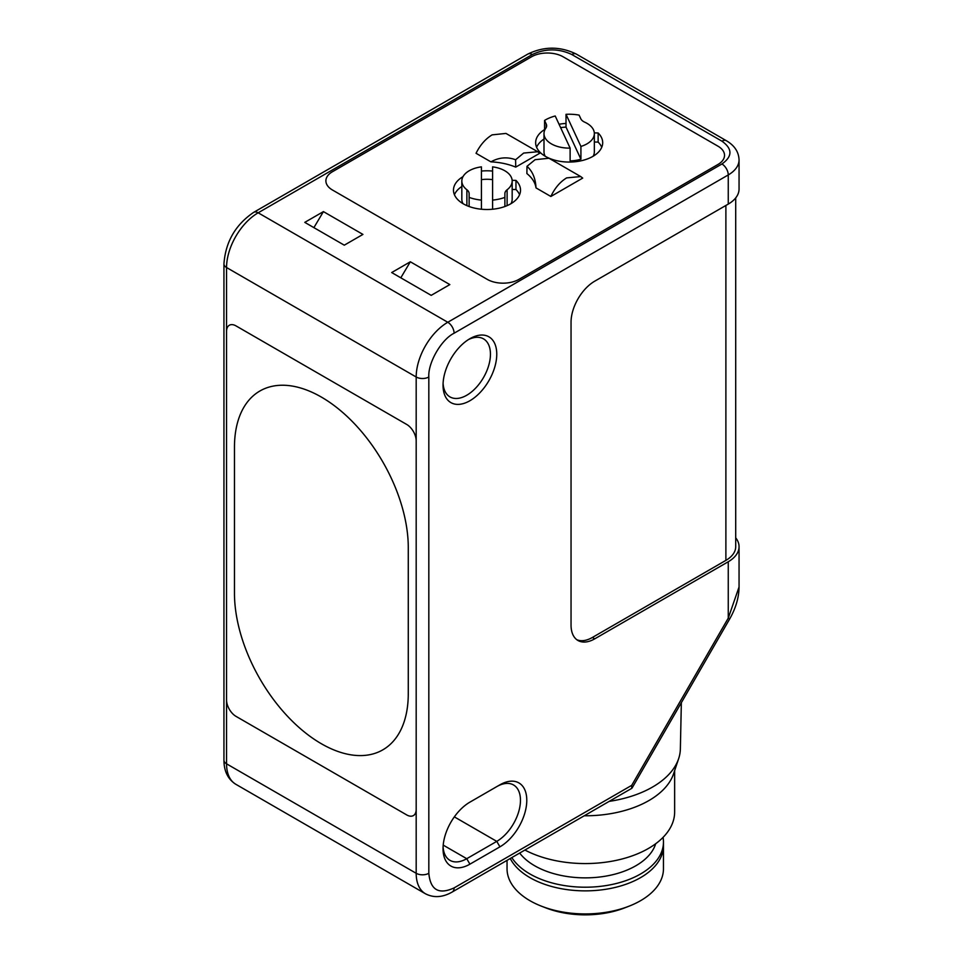 <?xml version="1.0" encoding="UTF-8"?>
<svg xmlns="http://www.w3.org/2000/svg" width="963" height="963" viewBox="0 0 963 963"><rect width="100%" height="100%" fill="white"/><g stroke="black" fill="none" stroke-linecap="round" stroke-linejoin="round"><path stroke-width="1.44" d="M226.558 699.957L226.558 331.392A13.41 7.74 60 0 1 229.338 325.253A13.41 7.74 60 0 1 236.043 325.915L406.699 424.442A13.41 7.74 60 0 1 416.185 440.873L416.185 809.438A13.41 7.74 60 0 1 413.404 815.577A13.41 7.74 60 0 1 406.699 814.915L236.043 716.388A13.41 7.74 60 0 1 226.558 699.957L226.558 331.392A13.41 7.74 60 0 1 229.338 325.253A13.41 7.74 60 0 1 236.043 325.915L406.699 424.442A13.41 7.74 -120 0 1 416.185 440.873L416.185 809.438A13.41 7.74 60 0 1 413.404 815.577A13.41 7.74 60 0 1 406.699 814.915L236.043 716.388A13.41 7.74 60 0 1 226.558 699.957L226.558 763.828A8.944 5.164 180 0 1 223.946 760.168L223.946 263.886C225.547 241.906 235.466 224.728 253.69 212.354L527.844 54.072A8.944 5.164 60 0 1 532.322 54.518C545.491 48.367 558.66 48.367 571.817 54.518A8.944 5.164 -60 0 1 576.295 54.072L726.403 140.742A8.944 5.164 120 0 0 721.937 141.176C732.59 148.784 732.59 156.391 721.937 163.987A8.944 5.164 60 0 1 728.257 174.941L728.257 204.096A36.871 21.282 -0 0 0 739.054 189.037L739.054 159.882A36.871 21.282 180 0 1 728.257 174.941L454.103 333.222C441.379 339.445 427.849 362.858 428.824 377.002A8.944 5.164 180 0 1 416.185 377.002L416.185 440.873M408.276 547.61A122.903 70.961 -120 0 0 354.625 423.925A122.903 70.961 -120 0 0 259.914 390.99A122.903 70.961 -120 0 0 234.466 447.253L234.466 593.22A122.903 70.961 -120 0 0 288.118 716.905A122.903 70.961 -120 0 0 382.829 749.84A122.903 70.961 -120 0 0 408.276 693.577L408.276 547.61L408.276 693.577A122.903 70.961 60 0 1 382.829 749.84A122.903 70.961 60 0 1 288.118 716.905A122.903 70.961 60 0 1 234.466 593.22L234.466 447.253A122.903 70.961 60 0 1 259.914 390.99A122.903 70.961 60 0 1 354.625 423.913A122.903 70.961 60 0 1 408.276 547.598M594.34 133.592A25.17 14.529 180 0 1 580.918 146.436L566.015 114.32A33.524 19.356 180 0 1 579.1 115.103L580.785 118.75A11.171 6.452 180 0 0 584.685 122.157A25.17 14.529 180 0 1 594.34 133.592L594.34 151.841A25.17 14.529 180 0 1 593.16 156.235M545.178 156.235A25.17 14.529 180 0 1 543.999 151.841L543.999 133.592A25.17 14.529 180 0 1 545.828 128.163A11.171 6.452 -0 0 0 546.635 125.756A11.171 6.452 -0 0 0 546.25 124.083L544.564 120.447A33.524 19.356 180 0 1 555.218 115.993L570.12 148.109L570.12 160.881A25.17 14.529 180 0 0 580.918 159.208L580.918 146.436M570.12 148.109A25.17 14.529 180 0 1 543.999 133.592M566.015 114.32L566.015 127.092L580.918 159.208M544.564 130.547L544.564 120.447M560.622 127.646A33.524 19.356 180 0 1 566.015 127.092M463.01 203.674A25.17 14.529 180 0 1 461.831 199.281L461.831 181.032A25.17 14.529 180 0 1 481.416 166.864L481.416 209.236M504.877 206.527L504.877 197.403A33.524 19.356 180 0 1 492.587 200.111L492.587 166.864A25.17 14.529 180 0 1 512.172 181.032L512.172 199.281A25.17 14.529 180 0 1 510.992 203.674M512.172 181.032A25.17 14.529 180 0 1 507.116 189.759A11.171 6.452 0 0 0 504.877 193.635L504.877 197.403M466.886 205.637L466.886 189.759A25.17 14.529 180 0 1 461.831 181.032M481.416 179.636A25.17 14.529 180 0 1 492.587 179.636M466.886 189.759A11.171 6.452 180 0 1 469.125 193.635L469.125 206.527M481.416 200.111A33.524 19.356 180 0 1 469.125 197.403M492.587 209.236L492.587 200.111M550.86 196.476L582.699 178.095L580.713 176.566L566.641 177.89C560.069 181.899 554.808 188.086 550.86 196.476L536.006 187.893A49.161 28.384 -0 0 0 526.893 173.569L526.99 166.334C532.539 171.258 535.548 178.456 536.006 187.893M580.713 176.566L548.97 158.245L535.103 159.689L526.99 166.334M490.913 161.856C498.954 157.378 507.188 156.68 515.602 159.75L523.655 153.069L537.715 151.745L539.713 153.273L515.723 167.117A49.161 28.384 -0 0 0 490.913 161.856L476.047 153.286C480.176 145.004 485.533 138.865 492.105 134.868L505.972 133.424L537.715 151.745M543.999 139.057A33.524 19.356 -0 0 0 536.596 147.279M601.743 147.279A33.524 19.356 -0 0 0 598.131 142.091L594.34 142.018M461.831 186.497A33.524 19.356 -0 0 0 454.428 194.719M519.575 194.719A33.524 19.356 -0 0 0 515.963 189.53L512.172 189.458M598.131 142.091L598.131 132.966A33.524 19.356 180 0 1 602.694 142.717A33.524 19.356 180 0 1 569.169 162.061A33.524 19.356 180 0 1 535.645 142.717A33.524 19.356 180 0 1 544.564 129.572M559.058 124.263A33.524 19.356 180 0 1 566.015 123.445M594.303 132.894L598.131 132.966M332.428 189.988A22.342 12.904 180 0 1 325.891 180.863A22.342 12.904 180 0 1 332.428 171.739A22.342 12.904 -0 0 0 325.891 180.863A22.342 12.904 -0 0 0 332.428 189.988L487.29 279.39A22.342 12.904 -0 0 0 518.888 279.39A22.342 12.904 180 0 1 487.29 279.39L332.428 189.988M518.888 279.39L717.989 164.444A22.342 12.904 0 0 0 724.525 155.32A22.342 12.904 180 0 1 717.989 164.444L518.888 279.39M717.989 146.195A22.342 12.904 180 0 1 724.525 155.32A22.342 12.904 0 0 0 717.989 146.195L563.126 56.793A22.342 12.904 0 0 0 531.528 56.793A22.342 12.904 180 0 1 563.126 56.793L717.989 146.195M531.528 56.793L332.428 171.739L531.528 56.793M512.135 180.334L515.963 180.406L515.963 189.53M515.963 180.406A33.524 19.356 180 0 1 520.526 190.156A33.524 19.356 180 0 1 487.001 209.501A33.524 19.356 180 0 1 453.477 190.156A33.524 19.356 180 0 1 463.01 176.638M481.416 171.065A33.524 19.356 180 0 1 492.587 171.065M515.602 159.75L515.723 167.117M443.088 383.31A33.524 19.356 120 0 0 449.986 396.912A33.524 19.356 120 0 0 466.742 395.251A33.524 19.356 120 0 0 490.444 354.203A33.524 19.356 120 0 0 483.498 338.856A33.524 19.356 120 0 0 468.271 339.686M469.908 400.728A37.99 21.932 -60 0 1 443.04 385.212A37.99 21.932 -60 0 1 469.908 338.687L469.908 338.687A37.99 21.932 -60 0 1 496.764 354.203A37.99 21.932 -60 0 1 469.908 400.728M609.17 801.385A95.12 54.915 -0 0 0 678.65 758.639A95.12 54.915 -0 0 0 680.36 748.913L681.347 702.677M584.24 815.781A90.004 51.966 -0 0 0 673.631 773.674L678.65 758.639M524.919 850.04A89.39 51.605 -0 0 0 621.279 859.189A89.39 51.605 -0 0 0 674.642 811.965L674.642 770.641M519.683 853.049A71.515 41.289 -0 0 0 534.694 865.773A71.515 41.289 -0 0 0 606.762 875.957A71.515 41.289 -0 0 0 655.683 843.744M511.822 857.6A78.208 45.153 -0 0 0 529.951 873.983A78.208 45.153 -0 0 0 615.188 883.769A78.208 45.153 -0 0 0 663.471 842.059A78.208 45.153 -0 0 0 663.05 837.377M507.044 860.356L507.044 868.77A78.208 45.153 -0 0 0 529.951 900.694A78.208 45.153 -0 0 0 541.555 906.219A78.208 45.153 -0 0 0 628.947 906.219A78.208 45.153 -0 0 0 663.459 868.77L663.471 845.719A78.208 45.153 -0 0 0 663.471 845.707A78.208 45.153 -0 0 1 615.176 887.429A78.208 45.153 -0 0 1 529.951 877.642A78.208 45.153 -0 0 1 510.246 858.502M541.555 906.219L545.925 907.916A70.383 40.639 -0 0 0 624.578 907.916L628.947 906.219M410.334 261.78L391.688 272.553L431.195 295.352L449.841 284.591L410.334 261.78L400.801 277.813M344.285 245.18L362.931 234.418L323.424 211.607L304.777 222.369L344.285 245.18M313.89 227.641L323.424 211.607M739.054 586.973C738.946 597.457 735.828 608.122 729.677 618.968L728.257 618.15L739.054 586.973L739.054 546.695A36.871 21.282 -0 0 0 735.708 537.823M735.708 197.909L735.708 546.695A33.524 19.356 180 0 1 725.885 560.382L592.377 637.47L594.749 638.83A33.524 19.356 -60 0 1 577.981 640.491A33.524 19.356 -60 0 1 571.047 625.143L571.047 322.232A33.524 19.356 -60 0 1 594.749 281.172L728.257 204.096M576.837 639.733A33.524 19.356 120 0 0 592.377 637.47M454.331 816.865L496.764 841.373A33.524 19.356 120 0 0 518.66 811.833A33.524 19.356 120 0 0 513.532 784.965A33.524 19.356 120 0 0 496.764 786.627L499.929 784.809A37.99 21.932 -60 0 1 526.785 800.313A37.99 21.932 -60 0 1 499.929 846.838L469.908 864.172A37.99 21.932 -60 0 1 443.04 848.668A37.99 21.932 -60 0 1 469.908 802.143L496.764 786.627M499.929 846.838L496.764 841.373L466.742 858.695L469.908 864.172M443.088 846.754A33.524 19.356 120 0 0 449.986 860.356A33.524 19.356 120 0 0 466.742 858.695L443.209 845.117M631.728 785.339L631.728 788.36L452.249 891.991A8.944 5.164 -120 0 0 454.103 887.898L631.728 785.339L728.257 618.15L728.257 561.754A36.871 21.282 -0 0 0 739.054 546.695M728.257 561.754L594.749 638.83M428.824 377.002L428.824 873.297C430.401 890.017 438.827 894.892 454.103 887.898M546.25 127.429L546.25 124.083M507.116 189.759L507.116 205.637M571.817 54.518L721.937 141.176M721.937 163.987L447.783 322.268L258.168 212.799A8.944 5.164 -120 0 0 253.69 212.354M226.558 331.392L226.558 267.533A44.695 25.808 120 0 1 258.168 212.799L532.322 54.518M454.103 333.222A8.944 5.164 -120 0 0 447.783 322.268A44.695 25.808 120 0 0 416.185 377.002L226.558 267.533A8.944 5.164 180 0 1 223.946 263.886M416.185 809.438L416.185 873.297L226.558 763.828A44.695 25.808 120 0 0 235.815 784.279C227.942 779.248 223.982 771.207 223.946 760.168M725.885 560.382L725.885 205.456M428.824 873.297A8.944 5.164 180 0 1 416.185 873.297A44.695 25.808 120 0 0 425.429 893.76L235.815 784.279M663.471 842.059L663.471 845.707M726.403 140.742C734.54 145.545 738.753 151.925 739.054 159.882M527.844 54.072C543.999 46.224 560.141 46.224 576.295 54.072M729.677 618.968L632.077 788.011M425.429 893.76C433.735 898.058 442.679 897.468 452.249 891.991"/></g></svg>
